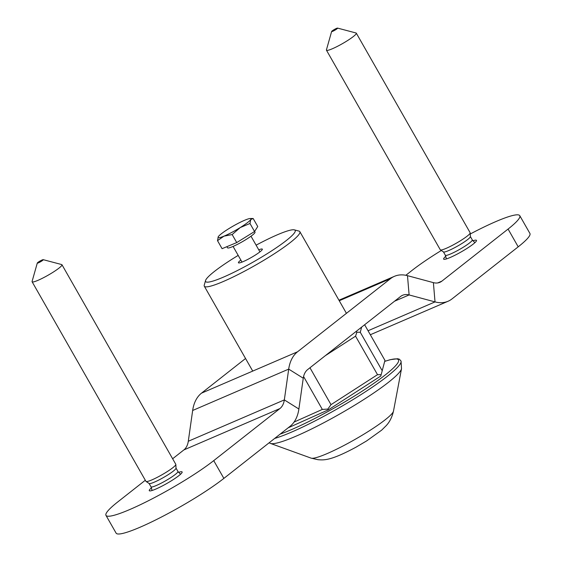 <?xml version="1.0" encoding="UTF-8"?>
<svg xmlns="http://www.w3.org/2000/svg" width="562" height="562" viewBox="0 0 562 562"><rect width="100%" height="100%" fill="white"/><g stroke="black" fill="none" stroke-linecap="round" stroke-linejoin="round"><path stroke-width="0.84" d="M258.759 249.83A13.755 1.777 150.3 0 1 262.335 249.149A13.755 1.777 150.3 0 1 249.767 258.351A13.755 1.777 150.3 0 1 238.443 262.777A13.755 1.777 150.3 0 1 240.845 260.051M288.166 427.808L328.412 409.817L380.769 376.048L381.162 374.685L377.516 374.671L331.011 404.661L327.815 409.087L322.335 409.424L294.045 422.076M325.335 355.669L355.556 336.181L356.905 332.17L355.746 331.742M303.578 376.533L322.335 409.424M331.011 404.661L309.964 367.766M356.905 332.17L360.284 332.297L361.64 327.105M355.556 336.181L377.516 374.671M364.626 324.752L384.949 360.39L381.162 374.685M382.244 370.794L360.284 332.297M328.412 409.817L327.815 409.087M256.103 245.173A51.571 6.674 150.3 0 1 294.369 229.872A51.571 6.674 150.3 0 1 248.06 264.913A51.571 6.674 150.3 0 1 205.544 280.536A51.571 6.674 150.3 0 1 238.19 255.394M205.544 280.536L204.245 285.138A55.006 7.116 -29.7 0 0 204.294 286.177A55.006 7.116 -29.7 0 0 249.591 268.474A55.006 7.116 -29.7 0 0 299.855 231.67A55.006 7.116 -29.7 0 0 298.984 231.094L294.369 229.872M217.508 240.655L222.081 248.678L236.728 242.58L254.558 231.509L257.747 226.528L253.167 218.506L250.743 219.538A18.911 2.445 -29.7 0 0 250.238 218.52A18.911 2.445 -29.7 0 0 245.018 220.1A18.911 2.445 -29.7 0 0 228.783 228.685A18.911 2.445 -29.7 0 0 218.274 236.714A18.911 2.445 -29.7 0 0 218.239 236.771L218.239 236.771A18.911 2.445 -29.7 0 0 223.999 236.152A18.911 2.445 -29.7 0 0 240.234 227.568A18.911 2.445 -29.7 0 0 250.743 219.538L249.985 223.486L240.234 227.568L232.155 234.558L223.999 236.152L217.508 240.655L218.274 236.714M253.167 218.506L250.238 218.52M254.558 231.509L249.985 223.486M236.728 242.58L232.155 234.558M254.6 231.432L255 232.134A15.813 2.044 150.3 0 1 238.955 243.578A15.813 2.044 150.3 0 1 227.526 247.807L226.886 246.676M178.554 472.389A18.911 2.445 150.3 0 1 182.13 471.947A18.911 2.445 150.3 0 1 173.63 479.358A18.911 2.445 150.3 0 1 155.864 489.052A18.911 2.445 150.3 0 1 149.281 490.682A18.911 2.445 150.3 0 1 151.487 487.823M472.895 240.817A18.911 2.445 150.3 0 1 476.478 240.374A18.911 2.445 150.3 0 1 467.977 247.786A18.911 2.445 150.3 0 1 450.211 257.48A18.911 2.445 150.3 0 1 443.629 259.11A18.911 2.445 150.3 0 1 445.835 256.258M437.7 282.932L441.894 281.126A20.625 13.397 66.7 0 1 439.913 282.307A20.625 13.397 66.7 0 1 433.386 282.637L407.485 275.668A41.258 26.793 -113.3 0 0 394.433 276.321A41.258 26.793 -113.3 0 0 390.478 278.675L297.544 351.791L201.505 393.154L245.545 358.5M297.544 351.791A41.258 26.793 66.7 0 0 288.699 369.115L303.255 378.219A20.625 13.397 66.7 0 1 307.681 369.557L400.615 296.441A20.625 13.397 -113.3 0 1 402.589 295.268A20.625 13.397 -113.3 0 1 409.115 294.938L435.023 301.906A41.258 26.793 66.7 0 0 448.076 301.253A41.258 26.793 66.7 0 0 452.024 298.9L518.206 246.83A68.761 8.901 -29.7 0 0 529.917 233.441L519.78 215.675A68.761 8.901 150.3 0 1 508.076 229.064L518.206 246.83M105.979 515.382L116.116 533.148A68.761 8.901 -29.7 0 0 159.095 518.227A68.761 8.901 -29.7 0 0 223.866 478.403L213.729 460.629A68.761 8.901 150.3 0 1 148.965 500.461A68.761 8.901 150.3 0 1 105.979 515.382A68.761 8.901 150.3 0 1 117.69 501.992L145.319 480.257M303.255 378.219L298.886 409.01A41.258 26.793 -113.3 0 1 290.048 426.333L223.866 478.403M201.505 393.154A41.258 26.793 66.7 0 0 192.661 410.478L188.291 441.261A20.625 13.397 -113.3 0 1 183.872 449.923L172.632 458.761M405.848 275.289L412.03 270.42A68.761 8.901 150.3 0 1 441.303 250.497M470.246 233.989A68.761 8.901 150.3 0 1 519.78 215.675M441.894 281.126L508.076 229.064M192.661 410.478L288.699 369.115L284.33 399.905A20.625 13.397 -113.3 0 1 279.911 408.56L213.729 460.629M332.837 31.247A3.435 0.443 150.3 0 1 331.636 31.479A3.435 0.443 150.3 0 1 334.404 29.456A3.435 0.443 150.3 0 1 337.558 28.1A3.435 0.443 150.3 0 1 336.231 29.372A3.435 0.443 150.3 0 1 332.837 31.247M331.636 31.479L326.431 49.877A17.19 2.227 -29.7 0 0 326.452 50.201A17.19 2.227 -29.7 0 0 332.43 48.725A17.19 2.227 -29.7 0 0 348.588 39.902A17.19 2.227 -29.7 0 0 356.308 33.165A17.19 2.227 -29.7 0 0 356.041 32.989L337.558 28.1M326.452 50.201L440.292 249.788A17.19 2.227 -29.7 0 0 440.39 249.893A17.19 2.227 -29.7 0 0 446.277 248.306A17.19 2.227 -29.7 0 0 461.992 239.77A17.19 2.227 -29.7 0 0 470.19 232.893A17.19 2.227 -29.7 0 0 470.155 232.752L356.308 33.165M440.39 249.893L443.509 251.952A15.504 2.009 -29.7 0 0 448.813 250.519A15.504 2.009 -29.7 0 0 462.983 242.819A15.504 2.009 -29.7 0 0 470.38 236.623L470.19 232.893M38.49 262.819A3.435 0.443 150.3 0 1 37.289 263.051A3.435 0.443 150.3 0 1 40.057 261.021A3.435 0.443 150.3 0 1 43.211 259.672A3.435 0.443 150.3 0 1 41.89 260.944A3.435 0.443 150.3 0 1 38.49 262.819M37.289 263.051L32.083 281.45A17.19 2.227 -29.7 0 0 32.104 281.773A17.19 2.227 -29.7 0 0 38.09 280.29A17.19 2.227 -29.7 0 0 54.24 271.474A17.19 2.227 -29.7 0 0 61.968 264.737A17.19 2.227 -29.7 0 0 61.694 264.562L43.211 259.672M32.104 281.773L145.944 481.353A17.19 2.227 -29.7 0 0 146.05 481.465A17.19 2.227 -29.7 0 0 151.93 479.878A17.19 2.227 -29.7 0 0 167.645 471.342A17.19 2.227 -29.7 0 0 175.843 464.465A17.19 2.227 -29.7 0 0 175.808 464.324L61.968 264.737M146.05 481.465L149.162 483.524A15.504 2.009 -29.7 0 0 154.466 482.091A15.504 2.009 -29.7 0 0 168.642 474.391A15.504 2.009 -29.7 0 0 176.032 468.195L175.843 464.465M384.682 361.415A77.127 9.983 150.3 0 1 396.512 358.949A77.127 9.983 150.3 0 1 362.307 391.075A77.127 9.983 150.3 0 1 280.143 434.124M274.656 438.437A78.813 10.2 -29.7 0 0 353.308 399.413A78.813 10.2 -29.7 0 0 401.043 361.071L399.378 359.216L397.636 358.732L390.26 359.68L384.696 361.366M311.123 458.135A47.7 6.175 -29.7 0 0 311.741 458.269A47.7 6.175 -29.7 0 0 356.456 438.599A47.7 6.175 -29.7 0 0 393.484 411.152C391.236 420.65 387.127 424.514 386.375 425.483L381.654 430.155L366.635 440.917L356.048 447.155C330.568 460.868 324.119 460.152 317.994 459.702L311.123 458.135L270.498 443.439A75.87 9.821 -29.7 0 0 271.488 443.643A75.87 9.821 -29.7 0 0 342.616 412.36A75.87 9.821 -29.7 0 0 401.514 368.707L401.043 361.071M390.478 278.675L339.251 300.74M183.872 449.923L279.911 408.56M188.291 441.261L284.33 399.905L298.886 409.01M433.386 282.637L435.023 301.906L368.047 330.751M407.485 275.668L409.115 294.938L394.559 301.204M446.439 258.913L445.343 255.232A15.504 2.009 -29.7 0 0 450.738 253.905A15.504 2.009 -29.7 0 0 469.635 242.889A15.504 2.009 -29.7 0 0 472.27 239.876L470.38 236.553M152.098 490.486L150.995 486.804A15.504 2.009 -29.7 0 0 156.391 485.477A15.504 2.009 -29.7 0 0 175.288 474.461A15.504 2.009 -29.7 0 0 177.929 471.448L176.032 468.118M346.431 313.329L299.855 231.67M252.731 371.089L204.294 286.177M270.498 443.439L269.065 442.835M393.484 411.152L401.514 368.707M233.075 246.43L242.011 262.096M250.996 236.209L259.932 251.874M370.323 334.741L448.076 301.253M394.433 276.321L338.949 300.213M474.883 242.693L472.27 239.876M445.343 255.232L443.446 251.909M180.535 474.265L177.929 471.448M150.995 486.804L149.099 483.482"/></g></svg>
